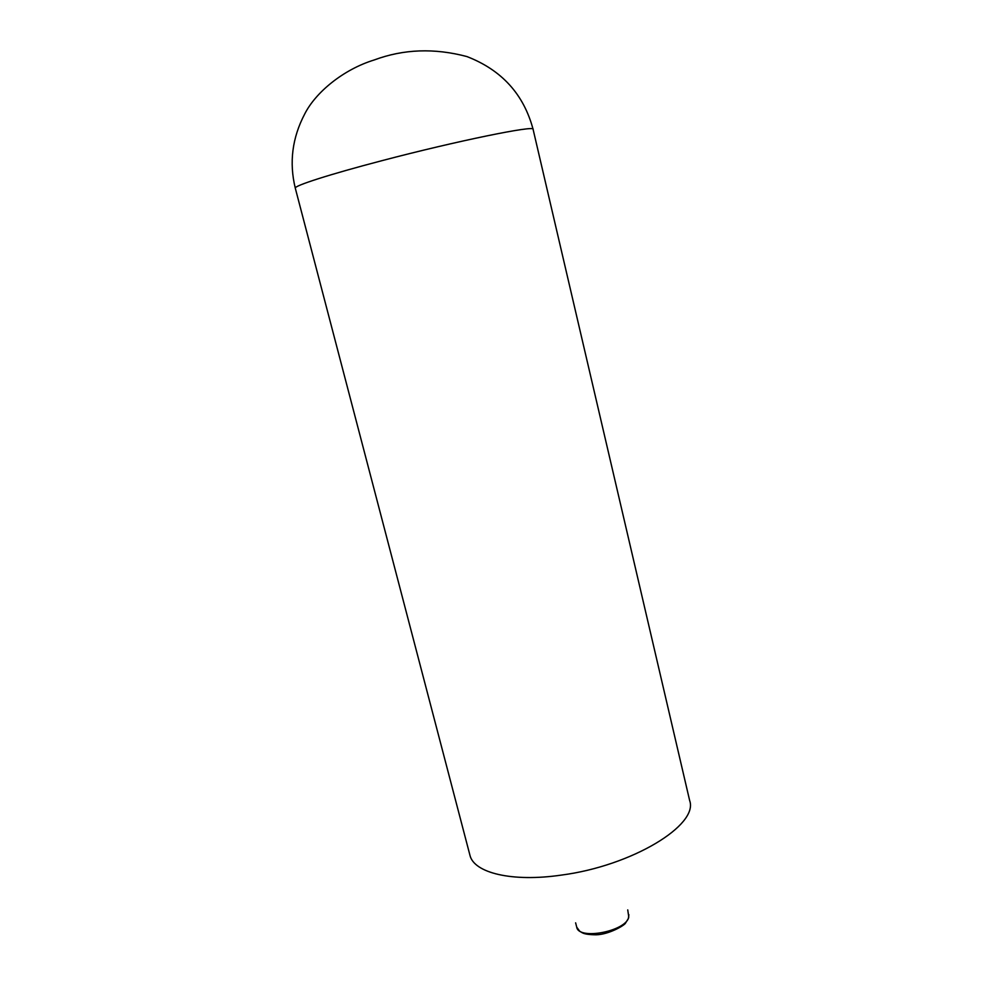 <?xml version="1.0" encoding="UTF-8"?>
<svg xmlns="http://www.w3.org/2000/svg" width="984" height="984" viewBox="0 0 984 984"><rect width="100%" height="100%" fill="white"/><g stroke="black" fill="none" stroke-linecap="round" stroke-linejoin="round"><path stroke-width="1.48" d="M627.743 909.905L628.764 916.928C626.734 931.196 578.543 940.581 576.71 927.125L579.625 931.159C581.974 932.217 582.171 934.665 596.144 934.8C609.17 934.505 625.086 925.058 625.615 922.943L628.333 918.576L628.887 914.702M295.298 188.19L469.934 855.219C473.858 872.894 512.037 882.353 561.458 875.084C632.208 865.846 698.849 824.912 689.649 800.533L533.094 129.334C523.734 94.267 501.668 70.012 466.92 56.568C434.411 47.933 403.538 49.065 374.264 59.95C343.182 69.495 315.581 92.447 304.733 113.947C292.199 137.821 289.05 162.557 295.286 188.141C293.884 185.865 329.64 174.316 382.013 160.65C456.724 140.97 536.009 124.857 533.094 129.334M576.71 927.125L575.628 922.832"/></g></svg>
